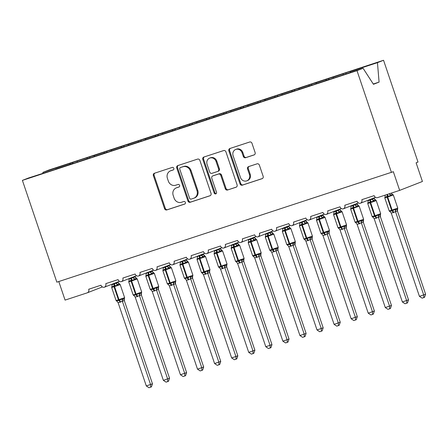 <?xml version="1.0" encoding="UTF-8"?>
<svg xmlns="http://www.w3.org/2000/svg" width="448" height="448" viewBox="0 0 448 448"><rect width="100%" height="100%" fill="white"/><g stroke="black" fill="none" stroke-linecap="round" stroke-linejoin="round"><path stroke-width="0.67" d="M173.835 168.319A1.355 1.232 -111.3 0 0 172.228 167.418L154.426 173.258A1.938 1.764 -111.3 0 0 153.373 175.638L164.539 208.639A1.938 1.764 -111.3 0 0 166.835 209.922L184.643 204.086A1.355 1.232 -111.3 0 0 185.377 202.418A1.355 1.232 -111.3 0 0 183.77 201.516L181.468 202.272A6.194 5.639 -111.3 0 1 174.121 198.167L173.191 195.418A6.194 5.639 -111.3 0 1 176.299 187.886A6.194 5.639 -111.3 0 1 176.568 187.79L178.87 187.034A1.355 1.232 -111.3 0 0 179.609 185.366A1.355 1.232 -111.3 0 0 178.002 184.47L175.7 185.226A6.194 5.639 -111.3 0 1 168.347 181.115L167.418 178.366A6.194 5.639 -111.3 0 1 170.526 170.839A6.194 5.639 -111.3 0 1 170.794 170.744L173.102 169.988A1.355 1.232 -111.3 0 0 173.835 168.319M254.061 154.941A1.938 1.764 -111.3 0 0 255.114 152.561L251.983 143.298A1.938 1.764 -111.3 0 0 249.687 142.016L229.914 148.501A1.938 1.764 -111.3 0 0 228.861 150.886L240.027 183.882A1.938 1.764 -111.3 0 0 242.323 185.164L262.097 178.685A1.938 1.764 -111.3 0 0 263.15 176.299L259.364 165.116A1.938 1.764 -111.3 0 0 257.068 163.834L248.606 166.606A1.938 1.764 -111.3 0 0 247.554 168.991L249.43 174.535A5.18 4.715 -111.3 0 1 246.831 180.83A5.18 4.715 -111.3 0 1 240.464 177.475L233.111 155.753A5.18 4.715 -111.3 0 1 235.71 149.458A5.18 4.715 -111.3 0 1 242.077 152.813L243.303 156.43A1.938 1.764 -111.3 0 0 245.599 157.718L254.229 154.874M55.72 169.238L28.487 178.002L22.4 180.382L56.851 282.173L393.338 171.696L399.661 190.372L377.642 197.596A2.957 2.694 68.7 0 1 374.13 195.636L361.838 199.668A2.957 2.694 -111.3 0 1 360.394 203.246A2.957 2.694 68.7 0 1 357.062 201.236L344.77 205.262A2.957 2.694 -111.3 0 1 343.325 208.841A2.957 2.694 68.7 0 1 339.987 206.83L327.701 210.862A2.957 2.694 -111.3 0 1 326.256 214.441A2.957 2.694 68.7 0 1 322.918 212.43L310.626 216.462A2.957 2.694 -111.3 0 1 309.182 220.041A2.957 2.694 68.7 0 1 305.85 218.03L293.558 222.062A2.957 2.694 -111.3 0 1 292.113 225.641A2.957 2.694 68.7 0 1 288.775 223.625L276.483 227.657A2.957 2.694 -111.3 0 1 275.044 231.235A2.957 2.694 68.7 0 1 271.706 229.225L259.414 233.257A2.957 2.694 -111.3 0 1 257.97 236.835A2.957 2.694 68.7 0 1 254.638 234.825L242.346 238.857A2.957 2.694 -111.3 0 1 240.901 242.435A2.957 2.694 68.7 0 1 237.563 240.425L225.271 244.457A2.957 2.694 -111.3 0 1 223.832 248.035A2.957 2.694 68.7 0 1 220.494 246.019L208.202 250.051A2.957 2.694 -111.3 0 1 206.758 253.63A2.957 2.694 68.7 0 1 203.42 251.619L191.134 255.651A2.957 2.694 -111.3 0 1 189.689 259.23A2.957 2.694 68.7 0 1 186.351 257.219L174.059 261.251A2.957 2.694 -111.3 0 1 172.614 264.83A2.957 2.694 68.7 0 1 169.282 262.819L156.99 266.851A2.957 2.694 -111.3 0 1 155.546 270.43A2.957 2.694 68.7 0 1 152.208 268.414L139.922 272.446A2.957 2.694 -111.3 0 1 138.477 276.024A2.957 2.694 68.7 0 1 135.139 274.014L122.847 278.046A2.957 2.694 -111.3 0 1 121.402 281.624A2.957 2.694 68.7 0 1 118.07 279.614L105.778 283.646A2.957 2.694 -111.3 0 1 104.334 287.224A2.957 2.694 68.7 0 1 100.996 285.214L88.704 289.246A2.957 2.694 -111.3 0 1 87.097 292.886L65.072 300.104L58.789 281.534M22.4 180.382L356.989 70.65L391.44 172.441M199.87 160.39A1.938 1.764 -111.3 0 0 197.574 159.107L177.8 165.592A1.938 1.764 -111.3 0 0 176.747 167.972L187.914 200.973A1.938 1.764 -111.3 0 0 190.215 202.255L209.983 195.77A1.938 1.764 -111.3 0 0 211.042 193.39L199.87 160.39M203.857 157.046L223.63 150.562A1.938 1.764 -111.3 0 1 225.926 151.844L237.098 184.845A1.938 1.764 -111.3 0 1 236.04 187.225L227.578 190.002A1.938 1.764 -111.3 0 1 225.282 188.72L220.752 175.336A1.938 1.764 -111.3 0 0 218.456 174.054L212.845 175.89A1.938 1.764 -111.3 0 0 211.786 178.276L216.502 192.209A1.355 1.232 -111.3 0 1 215.824 193.855A1.355 1.232 -111.3 0 1 214.161 192.976L202.804 159.432A1.938 1.764 -111.3 0 1 203.857 157.046M356.989 70.65L363.076 68.27L328.854 79.66M346.147 73.819L345.822 72.856L333.245 77.151L333.334 78.187M343.218 74.782L343.146 73.903M328.765 79.52L311.786 85.26M329.129 79.57L328.748 78.456L316.176 82.751L316.26 83.787M326.15 80.382L326.077 79.503M311.696 85.12L294.711 90.86M312.054 85.17L311.679 84.056L299.102 88.346L299.191 89.387M309.081 85.977L309.002 85.103M294.622 90.72L277.642 96.454M294.986 90.77L294.61 89.656L282.033 93.946L282.117 94.982M292.006 91.577L291.934 90.698M277.553 96.32L260.574 102.054M277.917 96.365L277.536 95.25L264.964 99.546L265.048 100.582M274.938 97.177L274.865 96.298M260.484 101.914L243.499 107.654M260.842 101.965L260.467 100.85L247.89 105.146L247.979 106.182M257.863 102.777L257.79 101.898M243.41 107.514L226.43 113.254M243.774 107.565L243.398 106.45L230.821 110.74L230.905 111.782M240.794 108.371L240.722 107.498M226.341 113.114L209.362 118.849M226.705 113.165L226.324 112.05L213.752 116.34L213.836 117.376M223.726 113.971L223.653 113.092M209.272 118.714L192.287 124.449M209.63 118.759L209.255 117.645L196.678 121.94L196.767 122.976M206.651 119.571L206.578 118.692M192.198 124.309L175.218 130.049M192.562 124.359L192.186 123.245L179.609 127.54L179.693 128.576M189.582 125.171L189.51 124.292M175.129 129.909L158.15 135.649M175.493 129.959L175.112 128.845L162.534 133.134L162.624 134.176M172.514 130.766L172.441 129.892M158.06 135.509L141.075 141.243M158.418 135.559L158.043 134.445L145.466 138.734L145.555 139.77M155.439 136.366L155.366 135.486M140.986 141.109L124.006 146.843M141.35 141.154L140.969 140.039L128.397 144.334L128.481 145.37M138.37 141.966L138.298 141.086M123.917 146.703L106.932 152.443M124.275 146.754L123.9 145.639L111.322 149.934L111.412 150.97M121.302 147.566L121.223 146.686M106.842 152.303L89.863 158.043M107.206 152.354L106.831 151.239L94.254 155.529L94.338 156.57M104.227 153.16L104.154 152.286M89.774 157.903L72.794 163.638M90.138 157.954L89.757 156.839L42.868 172.385L48.961 170.005L383.55 60.273L418.001 162.058L416.108 162.803L422.425 181.479L399.661 190.372M87.158 158.76L87.086 157.881M55.63 169.098L72.705 163.503M73.063 163.548L72.688 162.434M70.084 164.36L70.011 163.481M350.392 72.43L350.314 71.551L352.99 70.51L345.822 72.856M328.748 78.456L333.245 77.151M311.679 84.056L316.176 82.751M294.61 89.656L299.102 88.346M277.536 95.25L282.033 93.946M260.467 100.85L264.964 99.546M243.398 106.45L247.89 105.146M226.324 112.05L230.821 110.74M209.255 117.645L213.752 116.34M192.186 123.245L196.678 121.94M175.112 128.845L179.609 127.54M158.043 134.445L162.534 133.134M140.969 140.039L145.466 138.734M123.9 145.639L128.397 144.334M106.831 151.239L111.322 149.934M89.757 156.839L94.254 155.529M104.334 287.224L119.442 281.322M363.076 68.27L373.464 84.302L379.081 82.107L377.457 62.653L350.314 71.551M377.457 62.653L383.55 60.273M77.269 162.165L77.185 161.129M42.946 173.258L42.868 172.385M379.081 82.107L373.279 84.011M121.402 281.624L136.511 275.722M138.477 276.024L153.58 270.122M155.546 270.43L170.654 264.527M172.614 264.83L187.723 258.927M189.689 259.23L204.798 253.327M206.758 253.63L221.866 247.727M223.832 248.035L238.935 242.133M240.901 242.435L256.01 236.533M257.97 236.835L273.078 230.933M275.044 231.235L290.147 225.333M292.113 225.641L307.222 219.738M309.182 220.041L324.29 214.138M326.256 214.441L341.359 208.538M343.325 208.841L358.434 202.938M360.394 203.246L375.502 197.344M173.387 169.842L171.556 170.447A6.194 5.639 -111.3 0 0 171.287 170.542L170.526 170.839M176.299 187.886L177.055 187.589A6.194 5.639 -111.3 0 1 177.324 187.494L179.155 186.894M154.84 173.124A1.938 1.764 -111.3 0 0 154.129 175.342L165.301 208.342A1.938 1.764 -111.3 0 0 167.597 209.625L184.929 203.941M178.214 165.458A1.938 1.764 -111.3 0 0 177.503 167.681L188.675 200.676A1.938 1.764 -111.3 0 0 190.971 201.958L210.33 195.614M180.516 167.552A1.355 1.232 -111.3 0 0 179.777 169.221L189.577 198.19A1.355 1.232 -111.3 0 0 191.19 199.086L193.614 198.29A6.194 5.639 -111.3 0 0 193.883 198.195A6.194 5.639 -111.3 0 0 196.991 190.663L190.294 170.867A6.194 5.639 -111.3 0 0 182.941 166.757L181.272 167.255A1.355 1.232 -111.3 0 0 181.154 167.306M193.883 198.195L194.645 197.898A6.194 5.639 -111.3 0 0 197.753 190.366L196.991 190.663M181.272 167.255L183.702 166.46A6.194 5.639 -111.3 0 1 191.05 170.57L197.753 190.366M236.387 187.068L227.578 190.002M213.438 175.661A1.938 1.764 -111.3 0 1 213.601 175.599L219.218 173.757A1.938 1.764 -111.3 0 1 221.514 175.039L226.044 188.423A1.938 1.764 -111.3 0 0 228.34 189.706M204.271 156.912A1.938 1.764 -111.3 0 0 203.56 159.135L214.917 192.679A1.355 1.232 -111.3 0 0 216.177 193.637M216.054 161.448A5.18 4.715 -111.3 0 0 209.686 158.094A5.18 4.715 -111.3 0 0 207.088 164.388L209.681 172.043A1.938 1.764 -111.3 0 0 211.977 173.326L217.588 171.483A1.938 1.764 -111.3 0 0 218.641 169.103L216.054 161.448L216.81 161.151A5.18 4.715 -111.3 0 0 210.442 157.797L209.686 158.094M218.344 171.186A1.938 1.764 -111.3 0 0 219.402 168.806L218.641 169.103M216.81 161.151L219.402 168.806M235.71 149.458L236.471 149.162A5.18 4.715 -111.3 0 1 242.838 152.516L244.059 156.134A1.938 1.764 -111.3 0 0 246.355 157.422L254.408 154.778M246.831 180.83L247.593 180.533A5.18 4.715 -111.3 0 0 250.191 174.238L249.43 174.535M249.021 166.471A1.938 1.764 -111.3 0 0 248.31 168.694L250.191 174.238M230.328 148.366A1.938 1.764 -111.3 0 0 229.617 150.59L240.789 183.585A1.938 1.764 -111.3 0 0 243.085 184.873L262.444 178.522M118.994 284.043L117.432 285.404L114.481 285.656A0.986 0.409 71.8 0 0 114.548 286.58L111.653 287.47L116.077 300.541L118.462 299.818L114.038 286.748A0.986 0.409 -108.2 0 1 113.966 285.824L111.927 287.207L111.882 286.457L111.653 287.47M124.012 298.872L124.449 298.581L123.026 299.135L121.979 298.844L118.961 300.574A0.986 0.409 -108.2 0 1 118.462 299.818L118.978 299.65L114.548 286.58L120.198 284.581L119.459 283.931A2.167 1.898 107.1 0 1 119.386 283.909L119.386 283.909A2.167 1.898 107.1 0 1 118.143 282.453L119.459 283.931M152.466 383.802L151.435 386.876L150.679 387.167L150.567 384.546L122.354 301.179L120.058 302.243L118.082 302.579L146.3 385.946L152.466 383.802L124.281 300.524L122.382 301.263M124.27 300.541A2.167 1.87 32.2 0 1 124.309 298.771L124.281 300.524M111.888 284.273L112.028 284.687L118.143 282.453M116.077 282.638L116.267 283.203M117.975 281.893L118.166 282.458M116.077 300.541L116.816 301.196L116.474 300.647L118.961 300.574A2.167 0.896 71.8 0 1 120.058 302.243M117.432 285.404L116.295 283.282M112.028 284.687L111.927 287.207M122.354 301.179L121.979 298.844M118.082 302.579L116.474 300.647M150.679 387.167L148.977 387.727L146.3 385.946M136.069 278.443L134.501 279.804L131.55 280.056A0.986 0.409 71.8 0 0 131.622 280.98L128.722 281.87L133.151 294.946L135.537 294.224L131.107 281.148A0.986 0.409 -108.2 0 1 131.04 280.224L128.996 281.607L128.957 280.857L128.722 281.87M141.086 293.272L141.518 292.981L140.095 293.541L139.054 293.244L136.03 294.98A0.986 0.409 -108.2 0 1 135.537 294.224L136.046 294.056L131.622 280.98L137.267 278.981L136.455 278.314A2.167 1.898 107.1 0 1 135.218 276.853L136.455 278.314A2.167 1.898 107.1 0 0 136.506 278.326M169.54 378.202L168.51 381.276L167.748 381.573L167.642 378.946L139.423 295.585L137.127 296.643L135.156 296.985L163.374 380.346L169.54 378.202L141.35 294.924L139.451 295.669M141.338 294.941A2.167 1.87 32.2 0 1 141.378 293.171L141.35 294.924M128.957 278.673L129.097 279.087L135.218 276.853M133.146 277.038L133.336 277.603A2.167 1.87 32.2 0 0 135.139 278.897M135.044 276.298L135.234 276.858M133.151 294.946L133.89 295.596L133.543 295.047L136.03 294.98A2.167 0.896 71.8 0 1 137.127 296.643M134.501 279.804L133.37 277.687M129.097 279.087L128.996 281.607M139.423 295.585L139.054 293.244M135.156 296.985L133.543 295.047M167.748 381.573L166.046 382.133L163.374 380.346M153.138 272.849L151.575 274.204L148.624 274.456A0.986 0.409 71.8 0 0 148.691 275.38L145.796 276.27L150.22 289.346L152.606 288.624L148.182 275.548A0.986 0.409 -108.2 0 1 148.109 274.624L146.065 276.013L146.026 275.262L145.796 276.27M158.155 287.672L158.592 287.386L157.164 287.941L156.122 287.644L153.104 289.38A0.986 0.409 -108.2 0 1 152.606 288.624L153.115 288.456L148.691 275.38L154.342 273.386L153.53 272.714A2.167 1.898 107.1 0 1 152.286 271.258L153.53 272.714A2.167 1.898 107.1 0 0 153.574 272.726M186.609 372.607L185.578 375.676L184.822 375.973L184.71 373.346L156.498 289.985L154.711 290.875L152.225 291.385L180.443 374.746L186.609 372.607L158.418 289.324L156.52 290.069M158.407 289.346A2.167 1.87 32.2 0 1 158.452 287.571L158.418 289.324M146.031 273.073L146.166 273.487L147.952 272.597L150.438 272.087L152.286 271.258L152.113 270.698M150.214 271.438L150.41 272.003A2.167 1.87 32.2 0 0 152.208 273.297M150.22 289.346L150.959 289.996L150.618 289.453L153.104 289.38A2.167 0.896 71.8 0 1 154.196 291.043M151.575 274.204L150.438 272.087M146.166 273.487L146.065 276.013M156.498 289.985L156.122 287.644M152.225 291.385L150.618 289.453M184.822 375.973L183.114 376.533L180.443 374.746M170.206 267.249L168.644 268.61L165.693 268.862A0.986 0.409 71.8 0 0 165.766 269.78L162.865 270.67L167.289 283.746L169.674 283.024L165.25 269.948A0.986 0.409 -108.2 0 1 165.178 269.03L163.139 270.413L163.094 269.662L162.865 270.67M175.224 282.078L175.661 281.786L174.238 282.341L173.191 282.044L170.173 283.78A0.986 0.409 -108.2 0 1 169.674 283.024L170.19 282.856L165.766 269.78L171.41 267.786L170.598 267.114A2.167 1.898 107.1 0 1 169.355 265.658L170.598 267.114A2.167 1.898 107.1 0 0 170.649 267.131M203.678 367.007L202.653 370.076L201.891 370.373L201.779 367.746L173.566 284.385L171.27 285.443L169.294 285.785L197.512 369.146L203.678 367.007L175.493 283.73L173.611 284.474A2.167 1.898 107.1 0 1 174.238 282.341M175.482 283.746A2.167 1.87 32.2 0 1 175.521 281.977L175.493 283.73M163.1 267.478L163.24 267.887L169.355 265.658M167.289 265.838L167.479 266.403M169.187 265.098L169.378 265.664M167.289 283.746L168.034 284.396L167.686 283.853L170.173 283.78A2.167 0.896 71.8 0 1 171.27 285.443M168.644 268.61L167.507 266.487M163.24 267.887L163.139 270.413M173.566 284.385L173.191 282.044M169.294 285.785L167.686 283.853M201.891 370.373L200.189 370.933L197.512 369.146M187.281 261.649L185.713 263.01L182.762 263.262A0.986 0.409 71.8 0 0 182.834 264.186L179.939 265.076L184.363 278.146L186.749 277.424L182.319 264.354A0.986 0.409 -108.2 0 1 182.252 263.43L180.208 264.813L180.169 264.062L179.939 265.076M192.298 276.478L192.73 276.186L191.307 276.741L190.266 276.45L187.247 278.18A0.986 0.409 -108.2 0 1 186.749 277.424L187.258 277.256L182.834 264.186L188.479 262.186L187.667 261.514A2.167 1.898 107.1 0 1 186.43 260.058L187.667 261.514A2.167 1.898 107.1 0 0 187.718 261.531M220.752 361.407L219.722 364.482L218.966 364.773L218.854 362.152L190.635 278.785L188.339 279.849L186.368 280.185L214.586 363.552L220.752 361.407L192.562 278.13L190.663 278.869M192.55 278.146A2.167 1.87 32.2 0 1 192.59 276.377L192.562 278.13M180.169 261.878L180.309 262.293L186.43 260.058M184.358 260.243L184.548 260.809M186.256 259.498L186.446 260.064M184.363 278.146L185.102 278.802L184.755 278.253L187.247 278.18A2.167 0.896 71.8 0 1 188.339 279.849M185.713 263.01L184.582 260.887M180.309 262.293L180.208 264.813M190.635 278.785L190.266 276.45M186.368 280.185L184.755 278.253M218.966 364.773L217.258 365.333L214.586 363.552M204.35 256.049L202.787 257.41L199.836 257.662A0.986 0.409 71.8 0 0 199.903 258.586L197.008 259.476L201.432 272.552L203.818 271.83L199.394 258.754A0.986 0.409 -108.2 0 1 199.321 257.83L197.277 259.218L197.238 258.462L197.008 259.476M209.367 270.878L209.804 270.586L208.382 271.146L207.334 270.85L204.316 272.586A0.986 0.409 -108.2 0 1 203.818 271.83L204.327 271.662L199.903 258.586L205.554 256.586L204.742 255.92A2.167 1.898 107.1 0 1 203.498 254.458L204.742 255.92A2.167 1.898 107.1 0 0 204.786 255.931M237.821 355.807L236.79 358.882L236.034 359.178L235.922 356.552L207.71 273.19L205.923 274.081L203.437 274.59L231.655 357.952L237.821 355.807L209.63 272.53L207.738 273.274M209.619 272.546A2.167 1.87 32.2 0 1 209.664 270.777L209.63 272.53M197.243 256.278L197.378 256.693L199.164 255.797L201.65 255.293L203.498 254.458L203.325 253.904M201.432 254.643L201.622 255.209M201.432 272.552L202.171 273.202L201.83 272.653L204.316 272.586A2.167 0.896 71.8 0 1 205.408 274.249M202.787 257.41L201.65 255.293M197.378 256.693L197.277 259.218M207.71 273.19L207.334 270.85M203.437 274.59L201.83 272.653M236.034 359.178L234.326 359.738L231.655 357.952M221.418 250.454L219.856 251.81L216.905 252.062A0.986 0.409 71.8 0 0 216.978 252.986L214.077 253.876L218.506 266.952L220.886 266.23L216.462 253.154A0.986 0.409 -108.2 0 1 216.395 252.23L214.351 253.618L214.306 252.868L214.077 253.876M226.442 265.283L226.873 264.992L225.45 265.546L224.403 265.25L221.385 266.986A0.986 0.409 -108.2 0 1 220.886 266.23L221.402 266.062L216.978 252.986L222.622 250.992L221.81 250.32A2.167 1.898 107.1 0 1 220.567 248.864L221.81 250.32A2.167 1.898 107.1 0 0 221.861 250.331M254.89 350.213L253.865 353.282L253.103 353.578L252.997 350.952L224.778 267.59L222.482 268.649L220.511 268.99L248.724 352.352L254.89 350.213L226.705 266.93L224.823 267.68A2.167 1.898 107.1 0 1 225.45 265.546M226.694 266.952A2.167 1.87 32.2 0 1 226.733 265.177L226.705 266.93M214.312 250.678L214.452 251.093L220.567 248.864M218.501 249.043L218.691 249.609M220.399 248.304L220.59 248.87M218.506 266.952L219.246 267.602L218.898 267.058L221.385 266.986A2.167 0.896 71.8 0 1 222.482 268.649M219.856 251.81L218.719 249.693M214.452 251.093L214.351 253.618M224.778 267.59L224.403 265.25M220.511 268.99L218.898 267.058M253.103 353.578L251.401 354.138L248.724 352.352M238.493 244.854L236.925 246.215L233.974 246.467A0.986 0.409 71.8 0 0 234.046 247.391L231.151 248.276L235.575 261.352L237.961 260.63L233.537 247.554A0.986 0.409 -108.2 0 1 233.464 246.635L231.42 248.018L231.381 247.268L231.151 248.276M243.51 259.683L243.942 259.392L242.519 259.946L241.478 259.65L238.459 261.386A0.986 0.409 -108.2 0 1 237.961 260.63L238.47 260.462L234.046 247.391L239.697 245.392L238.879 244.72A2.167 1.898 107.1 0 1 237.642 243.264L238.879 244.72A2.167 1.898 107.1 0 0 238.93 244.737M271.964 344.613L270.934 347.682L270.178 347.978L270.066 345.352L241.847 261.99L240.066 262.881L237.58 263.39L265.798 346.752L271.964 344.613L243.774 261.335L241.875 262.074M243.762 261.352A2.167 1.87 32.2 0 1 243.807 259.582L243.774 261.335M231.386 245.084L231.521 245.493L237.642 243.264M235.57 243.443L235.76 244.009M237.468 242.704L237.658 243.27M235.575 261.352L236.314 262.002L235.973 261.458L238.459 261.386A2.167 0.896 71.8 0 1 239.551 263.049M236.925 246.215L235.794 244.093M231.521 245.493L231.42 248.018M241.847 261.99L241.478 259.65M237.58 263.39L235.973 261.458M270.178 347.978L268.47 348.538L265.798 346.752M255.562 239.254L253.999 240.615L251.048 240.867A0.986 0.409 71.8 0 0 251.115 241.791L248.22 242.682L252.644 255.752L255.03 255.03L250.606 241.959A0.986 0.409 -108.2 0 1 250.533 241.035L248.494 242.418L248.45 241.668L248.22 242.682M260.579 254.083L261.016 253.792L259.594 254.346L258.546 254.055L255.528 255.786A0.986 0.409 -108.2 0 1 255.03 255.03L255.545 254.862L251.115 241.791L256.766 239.792L255.954 239.12A2.167 1.898 107.1 0 1 254.71 237.664L255.954 239.12A2.167 1.898 107.1 0 0 256.004 239.137M289.033 339.013L288.002 342.087L287.246 342.378L287.134 339.758L258.922 256.39L257.135 257.286L254.649 257.79L282.867 341.158L289.033 339.013L260.842 255.735L258.95 256.474M260.831 255.752A2.167 1.87 32.2 0 1 260.876 253.982L260.842 255.735M248.455 239.484L248.595 239.898L254.71 237.664M252.644 237.849L252.834 238.414M254.537 237.104L254.733 237.67M252.644 255.752L253.383 256.407L253.042 255.858L255.528 255.786A2.167 0.896 71.8 0 1 256.62 257.454M253.999 240.615L252.862 238.493M248.595 239.898L248.494 242.418M258.922 256.39L258.546 254.055M254.649 257.79L253.042 255.858M287.246 342.378L285.538 342.938L282.867 341.158M272.63 233.654L271.068 235.015L268.117 235.267A0.986 0.409 71.8 0 0 268.19 236.191L265.289 237.082L269.718 250.158L272.098 249.435L267.674 236.359A0.986 0.409 -108.2 0 1 267.607 235.435L265.563 236.824L265.524 236.068L265.289 237.082M277.654 248.483L278.085 248.192L276.662 248.752L275.615 248.455L272.597 250.191A0.986 0.409 -108.2 0 1 272.098 249.435L272.614 249.267L268.19 236.191L273.834 234.192L273.095 233.542A2.167 1.898 107.1 0 1 273.022 233.526L273.022 233.526A2.167 1.898 107.1 0 1 271.779 232.064L273.095 233.542M306.102 333.413L305.077 336.487L304.315 336.784L304.209 334.158L275.99 250.796L273.694 251.854L271.723 252.196L299.942 335.558L306.102 333.413L277.917 250.135L276.035 250.886A2.167 1.898 107.1 0 1 276.662 248.752M277.906 250.152A2.167 1.87 32.2 0 1 277.945 248.382L277.917 250.135M265.524 233.884L265.664 234.298L271.779 232.064M269.713 232.249L269.903 232.814M271.611 231.51L271.802 232.07M269.718 250.158L270.458 250.807L270.11 250.258L272.597 250.191A2.167 0.896 71.8 0 1 273.694 251.854M271.068 235.015L269.931 232.898M265.664 234.298L265.563 236.824M275.99 250.796L275.615 248.455M271.723 252.196L270.11 250.258M304.315 336.784L302.613 337.344L299.942 335.558M289.705 228.06L288.142 229.415L285.186 229.667A0.986 0.409 71.8 0 0 285.258 230.591L282.363 231.482L286.787 244.558L289.173 243.835L284.749 230.759A0.986 0.409 -108.2 0 1 284.676 229.835L282.632 231.224L282.593 230.474L282.363 231.482M294.722 242.889L295.159 242.598L293.731 243.152L292.69 242.855L289.671 244.591A0.986 0.409 -108.2 0 1 289.173 243.835L289.682 243.667L285.258 230.591L290.909 228.598L290.097 227.926A2.167 1.898 107.1 0 1 290.091 227.926A2.167 1.898 107.1 0 1 288.854 226.47L290.091 227.926M323.176 327.818L322.146 330.887L321.39 331.184L321.278 328.558L293.065 245.196L291.278 246.086L288.792 246.596L317.01 329.958L323.176 327.818L294.986 244.541L293.087 245.28M291.278 246.086A2.167 0.896 71.8 0 0 290.181 244.423A0.986 0.409 71.8 0 1 289.682 243.667L295.333 241.668L294.986 244.541A2.167 1.87 32.2 0 1 295.019 242.782L295.019 242.782A2.167 1.87 32.2 0 1 295.064 242.715M282.598 228.284L282.733 228.698L288.854 226.47M286.782 226.649L286.978 227.214M288.68 225.91L288.87 226.475M286.787 244.558L287.526 245.207L287.185 244.664L289.671 244.591A2.167 0.896 71.8 0 1 290.763 246.254M288.142 229.415L287.006 227.298M282.733 228.698L282.632 231.224M293.065 245.196L292.69 242.855M288.792 246.596L287.185 244.664M321.39 331.184L319.682 331.744L317.01 329.958M306.774 222.46L305.211 223.821L302.26 224.073A0.986 0.409 71.8 0 0 302.327 224.997L299.432 225.882L303.856 238.958L306.242 238.235L301.818 225.165A0.986 0.409 -108.2 0 1 301.745 224.241L299.706 225.624L299.662 224.874L299.432 225.882M311.791 237.289L312.228 236.998L310.806 237.552L309.758 237.255L306.74 238.991A0.986 0.409 -108.2 0 1 306.242 238.235L306.757 238.067L302.327 224.997L307.978 222.998L307.166 222.326A2.167 1.898 107.1 0 1 305.922 220.87L307.166 222.326A2.167 1.898 107.1 0 0 307.216 222.342M340.245 322.218L339.214 325.287L338.458 325.584L338.346 322.958L310.134 239.596L307.838 240.654L305.861 240.996L334.079 324.358L340.245 322.218L312.06 238.941L310.162 239.68M308.347 240.486A2.167 0.896 71.8 0 0 307.255 238.823A0.986 0.409 71.8 0 1 306.757 238.067L312.402 236.074L312.06 238.941A2.167 1.87 32.2 0 1 312.088 237.188A2.167 1.87 32.2 0 1 312.088 237.182A2.167 1.87 32.2 0 1 312.133 237.121M299.667 222.69L299.807 223.098L305.922 220.87M303.856 221.049L304.046 221.614M305.754 220.31L305.945 220.875M303.856 238.958L304.595 239.607L304.254 239.064L306.74 238.991A2.167 0.896 71.8 0 1 307.838 240.654M305.211 223.821L304.074 221.698M299.807 223.098L299.706 225.624M310.134 239.596L309.758 237.255M305.861 240.996L304.254 239.064M338.458 325.584L336.756 326.144L334.079 324.358M323.848 216.86L322.28 218.221L319.329 218.473A0.986 0.409 71.8 0 0 319.402 219.397L316.501 220.287L320.93 233.358L323.316 232.635L318.886 219.565A0.986 0.409 -108.2 0 1 318.819 218.641L316.775 220.024L316.736 219.274L316.501 220.287M328.866 231.689L329.297 231.398L327.874 231.952L326.833 231.661L323.809 233.391A0.986 0.409 -108.2 0 1 323.316 232.635L323.826 232.467L319.402 219.397L325.046 217.398L324.307 216.748A2.167 1.898 107.1 0 1 324.234 216.726L324.234 216.726A2.167 1.898 107.1 0 1 322.997 215.27L324.313 216.748M357.319 316.618L356.289 319.693L355.527 319.984L355.421 317.363L327.202 233.996L324.906 235.06L322.935 235.396L351.154 318.763L357.319 316.618L329.129 233.341L327.23 234.08M329.118 233.358A2.167 1.87 32.2 0 1 329.157 231.588L329.129 233.341M316.736 217.09L316.876 217.504L319.172 216.44L321.149 216.098L322.997 215.27L322.823 214.71M320.925 215.454L321.115 216.02M320.93 233.358L321.67 234.013L321.322 233.464L323.809 233.391A2.167 0.896 71.8 0 1 324.906 235.06M322.28 218.221L321.149 216.098M316.876 217.504L316.775 220.024M327.202 233.996L326.833 231.661M322.935 235.396L321.322 233.464M355.527 319.984L353.825 320.544L351.154 318.763M340.917 211.26L339.354 212.621L336.403 212.873A0.986 0.409 71.8 0 0 336.47 213.797L333.575 214.687L337.999 227.763L340.385 227.041L335.961 213.965A0.986 0.409 -108.2 0 1 335.888 213.041L333.844 214.43L333.805 213.674L333.575 214.687M345.934 226.089L346.371 225.798L344.943 226.358L343.902 226.061L340.883 227.797A0.986 0.409 -108.2 0 1 340.385 227.041L340.894 226.873L336.47 213.797L342.121 211.798L341.309 211.131A2.167 1.898 107.1 0 1 340.066 209.67L341.309 211.131A2.167 1.898 107.1 0 0 341.354 211.142M374.388 311.024L373.358 314.093L372.602 314.39L372.49 311.763L344.277 228.402L342.49 229.292L340.004 229.802L368.222 313.163L374.388 311.024L346.198 227.741L344.299 228.486M342.49 229.292A2.167 0.896 71.8 0 0 341.393 227.629A0.986 0.409 71.8 0 1 340.894 226.873L346.545 224.874L346.198 227.741A2.167 1.87 32.2 0 1 346.231 225.988L346.231 225.988A2.167 1.87 32.2 0 1 346.276 225.921M333.81 211.49L333.945 211.904L340.066 209.67M337.994 209.854L338.19 210.42M339.892 209.115L340.082 209.675M337.999 227.763L338.738 228.413L338.397 227.864L340.883 227.797A2.167 0.896 71.8 0 1 341.975 229.46M339.354 212.621L338.218 210.504M333.945 211.904L333.844 214.43M344.277 228.402L343.902 226.061M340.004 229.802L338.397 227.864M372.602 314.39L370.894 314.95L368.222 313.163M357.986 205.666L356.423 207.021L353.472 207.273A0.986 0.409 71.8 0 0 353.545 208.197L350.644 209.087L355.068 222.163L357.454 221.441L353.03 208.365A0.986 0.409 -108.2 0 1 352.957 207.441L350.918 208.83L350.874 208.079L350.644 209.087M363.003 220.494L363.44 220.203L362.018 220.758L360.97 220.461L357.952 222.197A0.986 0.409 -108.2 0 1 357.454 221.441L357.969 221.273L353.545 208.197L359.19 206.203L358.378 205.531A2.167 1.898 107.1 0 1 357.134 204.075L358.378 205.531A2.167 1.898 107.1 0 0 358.428 205.548M391.457 305.424L390.432 308.493L389.67 308.79L389.558 306.163L361.346 222.802L359.05 223.86L357.073 224.202L385.291 307.563L391.457 305.424L363.272 222.146L361.374 222.886M359.559 223.692A2.167 0.896 71.8 0 0 358.467 222.029A0.986 0.409 71.8 0 1 357.969 221.273L363.614 219.274L363.272 222.146A2.167 1.87 32.2 0 1 363.3 220.388L363.3 220.388A2.167 1.87 32.2 0 1 363.345 220.321M350.879 205.89L351.019 206.304L357.134 204.075M355.068 204.254L355.258 204.82M356.966 203.515L357.157 204.081M355.779 222.802A2.167 1.898 107.1 0 1 355.886 222.835L355.466 222.27L357.952 222.197A2.167 0.896 71.8 0 1 359.05 223.86M356.423 207.021L355.286 204.904M351.019 206.304L350.918 208.83M361.346 222.802L360.97 220.461M357.073 224.202L355.466 222.27M389.67 308.79L387.968 309.35L385.291 307.563M375.06 200.066L373.492 201.426L370.541 201.678A0.986 0.409 71.8 0 0 370.614 202.602L367.718 203.487L372.142 216.563L374.528 215.841L370.098 202.77A0.986 0.409 -108.2 0 1 370.031 201.846L367.987 203.23L367.948 202.479L367.718 203.487M380.078 214.894L380.509 214.603L379.086 215.158L378.045 214.861L375.026 216.597A0.986 0.409 -108.2 0 1 374.528 215.841L375.038 215.673L370.614 202.602L376.258 200.603L375.519 199.954A2.167 1.898 107.1 0 1 375.446 199.931L375.446 199.931A2.167 1.898 107.1 0 1 374.209 198.475L375.525 199.954M408.531 299.824L407.501 302.893L406.745 303.19L406.633 300.563L378.414 217.202L376.118 218.26L374.147 218.602L402.366 301.963L408.531 299.824L380.341 216.546L378.442 217.286M380.33 216.563A2.167 1.87 32.2 0 1 380.369 214.794L380.341 216.546M367.948 200.295L368.088 200.704L374.209 198.475M372.137 198.654L372.327 199.22M374.035 197.915L374.226 198.481M372.142 216.563L372.882 217.213L372.534 216.67L375.026 216.597A2.167 0.896 71.8 0 1 376.118 218.26M373.492 201.426L372.361 199.304M368.088 200.704L367.987 203.23M378.414 217.202L378.045 214.861M374.147 218.602L372.534 216.67M406.745 303.19L405.037 303.75L402.366 301.963M392.129 194.466L390.566 195.826L387.615 196.078A0.986 0.409 71.8 0 0 387.682 197.002L384.787 197.893L389.211 210.963L391.597 210.241L387.173 197.17A0.986 0.409 -108.2 0 1 387.1 196.246L385.056 197.63L385.017 196.879L384.787 197.893M397.146 209.294L397.583 209.003L396.161 209.558L395.114 209.266L392.095 210.997A0.986 0.409 -108.2 0 1 391.597 210.241L392.106 210.073L387.682 197.002L393.333 195.003L392.521 194.331A2.167 1.898 107.1 0 1 391.334 193.105M425.6 294.224L424.57 297.298L423.814 297.59L423.702 294.969L395.489 211.602L393.702 212.498L391.216 213.002L419.434 296.369L425.6 294.224L397.41 210.946L395.534 211.691A2.167 1.898 107.1 0 1 396.161 209.558M393.702 212.498A2.167 0.896 71.8 0 0 392.605 210.829A0.986 0.409 71.8 0 1 392.106 210.073L397.757 208.079L397.41 210.946A2.167 1.87 32.2 0 1 397.443 209.194L397.443 209.194A2.167 1.87 32.2 0 1 397.488 209.126M389.211 210.963L389.95 211.618L389.609 211.07L392.095 210.997A2.167 0.896 71.8 0 1 393.187 212.666M390.566 195.826L389.43 193.704M385.168 195.126L385.056 197.63M395.489 211.602L395.114 209.266M391.216 213.002L389.609 211.07M423.814 297.59L422.106 298.15L419.434 296.369M171.556 170.447L170.794 170.744M177.324 187.494L176.568 187.79M167.597 209.625L166.835 209.922M165.301 208.342L164.539 208.639M154.129 175.342L153.373 175.638M190.971 201.958L190.215 202.255M188.675 200.676L187.914 200.973M177.503 167.681L176.747 167.972M191.05 170.57L190.294 170.867M183.702 166.46L182.941 166.757M226.044 188.423L225.282 188.72M221.514 175.039L220.752 175.336M219.218 173.757L218.456 174.054M213.601 175.599L212.845 175.89M214.917 192.679L214.161 192.976M203.56 159.135L202.804 159.432M246.355 157.422L245.599 157.718M244.059 156.134L243.303 156.43M242.838 152.516L242.077 152.813M248.31 168.694L247.554 168.991M243.085 184.873L242.323 185.164M240.789 183.585L240.027 183.882M229.617 150.59L228.861 150.886M120.568 302.075A2.167 0.896 71.8 0 0 119.476 300.406A0.986 0.409 71.8 0 1 118.978 299.65L124.622 297.657L124.309 298.771A2.167 1.87 32.2 0 1 124.354 298.704M114.324 283.623A2.167 0.896 71.8 0 1 114.481 285.656L113.966 285.824A2.167 0.896 71.8 0 0 113.814 283.791M118.07 284.497A2.167 1.87 32.2 0 1 116.278 283.181M122.399 301.269A2.167 1.898 107.1 0 1 123.026 299.135M137.637 296.475A2.167 0.896 71.8 0 0 136.545 294.812A0.986 0.409 71.8 0 1 136.046 294.056L141.697 292.057L141.378 293.171A2.167 1.87 32.2 0 1 141.422 293.104M131.393 278.023A2.167 0.896 71.8 0 1 131.55 280.056L131.04 280.224A2.167 0.896 71.8 0 0 130.883 278.191M139.474 295.674A2.167 1.898 107.1 0 1 140.095 293.541M154.711 290.875A2.167 0.896 71.8 0 0 153.614 289.212A0.986 0.409 71.8 0 1 153.115 288.456L158.766 286.457L158.452 287.571A2.167 1.87 32.2 0 1 158.497 287.504M148.467 272.429A2.167 0.896 71.8 0 1 148.624 274.456L148.109 274.624A2.167 0.896 71.8 0 0 147.952 272.597M156.542 290.074A2.167 1.898 107.1 0 1 157.164 287.941M171.78 285.275A2.167 0.896 71.8 0 0 170.688 283.612A0.986 0.409 71.8 0 1 170.19 282.856L175.834 280.862L175.521 281.971A2.167 1.87 32.2 0 1 175.566 281.904M165.536 266.829A2.167 0.896 71.8 0 1 165.693 268.862L165.178 269.03A2.167 0.896 71.8 0 0 165.026 266.997M169.282 267.702A2.167 1.87 32.2 0 1 167.49 266.386M188.849 279.681A2.167 0.896 71.8 0 0 187.757 278.012A0.986 0.409 71.8 0 1 187.258 277.256L192.909 275.262L192.595 276.377A2.167 1.87 32.2 0 1 192.595 276.377A2.167 1.87 32.2 0 1 192.64 276.31M182.605 261.229A2.167 0.896 71.8 0 1 182.762 263.262L182.252 263.43A2.167 0.896 71.8 0 0 182.095 261.397M186.351 262.102A2.167 1.87 32.2 0 1 184.559 260.786M190.686 278.874A2.167 1.898 107.1 0 1 191.307 276.741M205.923 274.081A2.167 0.896 71.8 0 0 204.826 272.418A0.986 0.409 71.8 0 1 204.327 271.662L209.978 269.662L209.664 270.777A2.167 1.87 32.2 0 1 209.709 270.71M199.679 255.629A2.167 0.896 71.8 0 1 199.836 257.662L199.321 257.83A2.167 0.896 71.8 0 0 199.164 255.797M203.426 256.502A2.167 1.87 32.2 0 1 201.634 255.192M207.754 273.28A2.167 1.898 107.1 0 1 208.382 271.146M222.992 268.481A2.167 0.896 71.8 0 0 221.9 266.818A0.986 0.409 71.8 0 1 221.402 266.062L227.046 264.062L226.733 265.177A2.167 1.87 32.2 0 1 226.778 265.11M216.748 250.034A2.167 0.896 71.8 0 1 216.905 252.062L216.395 252.23A2.167 0.896 71.8 0 0 216.238 250.202M220.494 250.902A2.167 1.87 32.2 0 1 218.702 249.592M240.066 262.881A2.167 0.896 71.8 0 0 238.969 261.218A0.986 0.409 71.8 0 1 238.47 260.462L244.121 258.468L243.807 259.577A2.167 1.87 32.2 0 1 243.807 259.577A2.167 1.87 32.2 0 1 243.852 259.51M233.822 244.434A2.167 0.896 71.8 0 1 233.974 246.467L233.464 246.635A2.167 0.896 71.8 0 0 233.307 244.602M237.563 245.308A2.167 1.87 32.2 0 1 235.771 243.992M241.898 262.08A2.167 1.898 107.1 0 1 242.519 259.946M257.135 257.286A2.167 0.896 71.8 0 0 256.038 255.618A0.986 0.409 71.8 0 1 255.545 254.862L261.19 252.868L260.876 253.982A2.167 1.87 32.2 0 1 260.921 253.915M250.891 238.834A2.167 0.896 71.8 0 1 251.048 240.867L250.533 241.035A2.167 0.896 71.8 0 0 250.376 239.002M254.638 239.708A2.167 1.87 32.2 0 1 252.846 238.392M258.966 256.48A2.167 1.898 107.1 0 1 259.594 254.346M274.204 251.686A2.167 0.896 71.8 0 0 273.112 250.023A0.986 0.409 71.8 0 1 272.614 249.267L278.264 247.268L277.945 248.382A2.167 1.87 32.2 0 1 277.99 248.315M267.96 233.24A2.167 0.896 71.8 0 1 268.117 235.267L267.607 235.435A2.167 0.896 71.8 0 0 267.45 233.408M271.706 234.108A2.167 1.87 32.2 0 1 269.914 232.798M285.034 227.64A2.167 0.896 71.8 0 1 285.186 229.667L284.676 229.835A2.167 0.896 71.8 0 0 284.519 227.808M288.775 228.508A2.167 1.87 32.2 0 1 286.989 227.198M293.11 245.286A2.167 1.898 107.1 0 1 293.731 243.152M302.103 222.04A2.167 0.896 71.8 0 1 302.26 224.073L301.745 224.241A2.167 0.896 71.8 0 0 301.594 222.208M305.85 222.914A2.167 1.87 32.2 0 1 304.058 221.598M310.178 239.686A2.167 1.898 107.1 0 1 310.806 237.552M325.416 234.892A2.167 0.896 71.8 0 0 324.324 233.223A0.986 0.409 71.8 0 1 323.826 232.467L329.476 230.474L329.157 231.588A2.167 1.87 32.2 0 1 329.202 231.521M319.172 216.44A2.167 0.896 71.8 0 1 319.329 218.473L318.819 218.641A2.167 0.896 71.8 0 0 318.662 216.608M322.918 217.314A2.167 1.87 32.2 0 1 321.126 215.998M327.253 234.086A2.167 1.898 107.1 0 1 327.874 231.952M336.246 210.846A2.167 0.896 71.8 0 1 336.403 212.873L335.888 213.041A2.167 0.896 71.8 0 0 335.731 211.014M339.987 211.714A2.167 1.87 32.2 0 1 338.201 210.403M344.322 228.491A2.167 1.898 107.1 0 1 344.943 226.358M353.315 205.246A2.167 0.896 71.8 0 1 353.472 207.273L352.957 207.441A2.167 0.896 71.8 0 0 352.806 205.414M357.062 206.114A2.167 1.87 32.2 0 1 355.27 204.803M361.39 222.891A2.167 1.898 107.1 0 1 362.018 220.758M376.628 218.092A2.167 0.896 71.8 0 0 375.536 216.429A0.986 0.409 71.8 0 1 375.038 215.673L380.688 213.679L380.374 214.788A2.167 1.87 32.2 0 1 380.374 214.788A2.167 1.87 32.2 0 1 380.419 214.726M370.384 199.646A2.167 0.896 71.8 0 1 370.541 201.678L370.031 201.846A2.167 0.896 71.8 0 0 369.874 199.814M374.13 200.519A2.167 1.87 32.2 0 1 372.338 199.203M378.465 217.291A2.167 1.898 107.1 0 1 379.086 215.158M387.548 194.348A2.167 0.896 71.8 0 1 387.615 196.078L387.1 196.246A2.167 0.896 71.8 0 0 387.038 194.516M391.205 194.919A2.167 1.87 32.2 0 1 389.469 193.715M102.368 286.922L87.22 292.841M181.216 167.278L180.454 167.574M213.517 175.627L212.761 175.924M218.428 171.158L217.672 171.455M124.622 297.657L120.198 284.581M141.697 292.057L137.267 278.981M158.766 286.457L154.342 273.386M175.834 280.862L171.41 267.786M192.909 275.262L188.479 262.186M209.978 269.662L205.554 256.586M227.046 264.062L222.622 250.992M244.121 258.468L239.697 245.392M261.19 252.868L256.766 239.792M278.264 247.268L273.834 234.192M295.333 241.668L290.909 228.598M312.402 236.074L307.978 222.998M329.476 230.474L325.046 217.398M346.545 224.874L342.121 211.798M363.614 219.274L359.19 206.203M355.813 222.813L355.068 222.163M380.688 213.679L376.258 200.603M397.757 208.079L393.333 195.003"/></g></svg>
